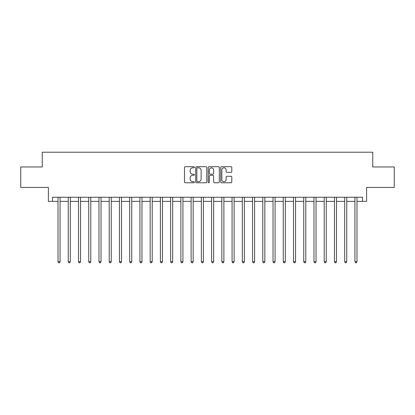 <?xml version="1.0" encoding="UTF-8"?>
<svg xmlns="http://www.w3.org/2000/svg" width="415" height="415" viewBox="0 0 415 415"><rect width="100%" height="100%" fill="white"/><g stroke="black" fill="none" stroke-linecap="round" stroke-linejoin="round"><path stroke-width="0.62" d="M194.396 167.261A0.56 0.56 0 0 0 193.831 166.695L185.292 166.695A0.804 0.804 0 0 0 184.488 167.499L184.488 181.972A0.804 0.804 0 0 0 185.292 182.776L193.831 182.776A0.56 0.56 0 0 0 194.396 182.216A0.56 0.56 0 0 0 193.831 181.651L192.726 181.651A2.573 2.573 0 0 1 190.153 179.078L190.153 177.874A2.573 2.573 0 0 1 192.726 175.301L193.831 175.301A0.56 0.56 0 0 0 194.396 174.736A0.56 0.56 0 0 0 193.831 174.175L192.726 174.175A2.573 2.573 0 0 1 190.153 171.603L190.153 170.394A2.573 2.573 0 0 1 192.726 167.821L193.831 167.821A0.56 0.56 0 0 0 194.396 167.261M230.994 172.365A0.804 0.804 0 0 0 231.798 171.561L231.798 167.499A0.804 0.804 0 0 0 230.994 166.695L221.511 166.695A0.804 0.804 0 0 0 220.707 167.499L220.707 181.972A0.804 0.804 0 0 0 221.511 182.776L230.994 182.776A0.804 0.804 0 0 0 231.798 181.972L231.798 177.07A0.804 0.804 0 0 0 230.994 176.266L226.938 176.266A0.804 0.804 0 0 0 226.134 177.07L226.134 179.498A2.153 2.153 0 0 1 223.981 181.651A2.153 2.153 0 0 1 221.833 179.498L221.833 169.974A2.153 2.153 0 0 1 223.981 167.821A2.153 2.153 0 0 1 226.134 169.974L226.134 171.561A0.804 0.804 0 0 0 226.938 172.365L230.994 172.365M52.487 201.358L52.487 197.26L362.513 197.26L362.513 201.358L366.606 201.358L366.606 187.435L394.25 187.435L394.25 166.954L372.748 166.954L372.748 152.212L42.252 152.212L42.252 166.954L20.75 166.954L20.75 187.435L48.394 187.435L48.394 201.358L58.017 201.358M206.794 167.499A0.804 0.804 0 0 0 205.99 166.695L196.508 166.695A0.804 0.804 0 0 0 195.704 167.499L195.704 181.972A0.804 0.804 0 0 0 196.508 182.776L205.99 182.776A0.804 0.804 0 0 0 206.794 181.972L206.794 167.499M209.01 166.695L218.492 166.695A0.804 0.804 0 0 1 219.296 167.499L219.296 181.972A0.804 0.804 0 0 1 218.492 182.776L214.436 182.776A0.804 0.804 0 0 1 213.632 181.972L213.632 176.105A0.804 0.804 0 0 0 212.828 175.301L210.135 175.301A0.804 0.804 0 0 0 209.331 176.105L209.331 182.216A0.56 0.56 0 0 1 208.766 182.776A0.56 0.56 0 0 1 208.206 182.216L208.206 167.499A0.804 0.804 0 0 1 209.01 166.695M60.066 201.358L68.257 201.358M70.306 201.358L78.497 201.358M80.541 201.358L88.732 201.358M90.781 201.358L98.972 201.358M101.021 201.358L109.212 201.358M111.256 201.358L119.447 201.358M121.496 201.358L129.688 201.358M131.737 201.358L139.928 201.358M141.972 201.358L150.163 201.358M152.212 201.358L160.403 201.358M162.452 201.358L170.643 201.358M172.687 201.358L180.878 201.358M182.927 201.358L191.118 201.358M193.167 201.358L201.358 201.358M203.407 201.358L211.593 201.358M213.642 201.358L221.833 201.358M223.882 201.358L232.073 201.358M234.122 201.358L242.313 201.358M244.357 201.358L252.548 201.358M254.597 201.358L262.788 201.358M264.837 201.358L273.029 201.358M275.072 201.358L283.263 201.358M285.312 201.358L293.504 201.358M295.553 201.358L303.744 201.358M305.788 201.358L313.979 201.358M316.028 201.358L324.219 201.358M326.268 201.358L334.459 201.358M336.503 201.358L344.694 201.358M346.743 201.358L354.934 201.358M356.983 201.358L362.513 201.358M197.39 167.821A0.56 0.56 0 0 0 196.829 168.386L196.829 181.09A0.56 0.56 0 0 0 197.39 181.651L198.557 181.651A2.573 2.573 0 0 0 201.13 179.078L201.13 170.394A2.573 2.573 0 0 0 198.557 167.821L197.39 167.821M213.632 170.015A2.153 2.153 0 0 0 211.479 167.862A2.153 2.153 0 0 0 209.331 170.015L209.331 173.371A0.804 0.804 0 0 0 210.135 174.175L212.828 174.175A0.804 0.804 0 0 0 213.632 173.371L213.632 170.015M60.165 197.26L60.123 197.364A0.82 0.82 90 0 0 60.066 197.67L60.066 261.725L58.017 261.725L58.017 197.67A0.82 0.82 90 0 0 57.96 197.364L57.918 197.26M60.066 261.725L59.454 262.788L58.634 262.788L58.017 261.725M70.405 197.26L70.363 197.364A0.82 0.82 90.2 0 0 70.306 197.67L70.306 261.725L68.257 261.725L68.257 197.67A0.82 0.82 90.2 0 0 68.195 197.364L68.153 197.26M70.306 261.725L69.689 262.788L68.869 262.788L68.257 261.725M80.645 197.26L80.603 197.364A0.82 0.82 90.2 0 0 80.541 197.67L80.541 261.725L78.497 261.725L78.497 197.67A0.82 0.82 90.2 0 0 78.435 197.364L78.394 197.26M80.541 261.725L79.929 262.788L79.109 262.788L78.497 261.725M90.88 197.26L90.838 197.364A0.82 0.82 90.2 0 0 90.781 197.67L90.781 261.725L88.732 261.725L88.732 197.67A0.82 0.82 90.2 0 0 88.675 197.364L88.634 197.26M90.781 261.725L90.169 262.788L89.35 262.788L88.732 261.725M101.12 197.26L101.078 197.364A0.82 0.82 90.2 0 0 101.021 197.67L101.021 261.725L98.972 261.725L98.972 197.67A0.82 0.82 90.2 0 0 98.915 197.364L98.869 197.26M101.021 261.725L100.404 262.788L99.584 262.788L98.972 261.725M111.36 197.26L111.319 197.364A0.82 0.82 90.2 0 0 111.256 197.67L111.256 261.725L109.212 261.725L109.212 197.67A0.82 0.82 90.2 0 0 109.15 197.364L109.109 197.26M111.256 261.725L110.644 262.788L109.825 262.788L109.212 261.725M121.6 197.26L121.554 197.364A0.82 0.82 90.2 0 0 121.496 197.67L121.496 261.725L119.447 261.725L119.447 197.67A0.82 0.82 90.2 0 0 119.39 197.364L119.349 197.26M121.496 261.725L120.884 262.788L120.065 262.788L119.447 261.725M131.835 197.26L131.794 197.364A0.82 0.82 90.2 0 0 131.737 197.67L131.737 261.725L129.688 261.725L129.688 197.67A0.82 0.82 90.2 0 0 129.63 197.364L129.589 197.26M131.737 261.725L131.119 262.788L130.3 262.788L129.688 261.725M142.075 197.26L142.034 197.364A0.82 0.82 90.2 0 0 141.972 197.67L141.972 261.725L139.928 261.725L139.928 197.67A0.82 0.82 90.2 0 0 139.865 197.364L139.824 197.26M141.972 261.725L141.359 262.788L140.54 262.788L139.928 261.725M152.315 197.26L152.274 197.364A0.82 0.82 90.2 0 0 152.212 197.67L152.212 261.725L150.163 261.725L150.163 197.67A0.82 0.82 90.2 0 0 150.106 197.364L150.064 197.26M152.212 261.725L151.6 262.788L150.78 262.788L150.163 261.725M162.55 197.26L162.509 197.364A0.82 0.82 90.2 0 0 162.452 197.67L162.452 261.725L160.403 261.725L160.403 197.67A0.82 0.82 90.2 0 0 160.346 197.364L160.304 197.26M162.452 261.725L161.834 262.788L161.015 262.788L160.403 261.725M172.79 197.26L172.749 197.364A0.82 0.82 90.2 0 0 172.687 197.67L172.687 261.725L170.643 261.725L170.643 197.67A0.82 0.82 90.2 0 0 170.581 197.364L170.539 197.26M172.687 261.725L172.075 262.788L171.255 262.788L170.643 261.725M183.031 197.26L182.989 197.364A0.82 0.82 90.2 0 0 182.927 197.67L182.927 261.725L180.878 261.725L180.878 197.67A0.82 0.82 90.2 0 0 180.821 197.364L180.779 197.26M182.927 261.725L182.315 262.788L181.495 262.788L180.878 261.725M193.266 197.26L193.224 197.364A0.82 0.82 90.2 0 0 193.167 197.67L193.167 261.725L191.118 261.725L191.118 197.67A0.82 0.82 90.2 0 0 191.061 197.364L191.019 197.26M193.167 261.725L192.55 262.788L191.735 262.788L191.118 261.725M203.506 197.26L203.464 197.364A0.82 0.82 90.2 0 0 203.407 197.67L203.407 261.725L201.358 261.725L201.358 197.67A0.82 0.82 90.2 0 0 201.296 197.364L201.254 197.26M203.407 261.725L202.79 262.788L201.97 262.788L201.358 261.725M213.746 197.26L213.704 197.364A0.82 0.82 90.2 0 0 213.642 197.67L213.642 261.725L211.593 261.725L211.593 197.67A0.82 0.82 90.2 0 0 211.536 197.364L211.494 197.26M213.642 261.725L213.03 262.788L212.21 262.788L211.593 261.725M223.981 197.26L223.939 197.364A0.82 0.82 90.2 0 0 223.882 197.67L223.882 261.725L221.833 261.725L221.833 197.67A0.82 0.82 90.2 0 0 221.776 197.364L221.735 197.26M223.882 261.725L223.265 262.788L222.45 262.788L221.833 261.725M234.221 197.26L234.179 197.364A0.82 0.82 90.2 0 0 234.122 197.67L234.122 261.725L232.073 261.725L232.073 197.67A0.82 0.82 90.2 0 0 232.011 197.364L231.969 197.26M234.122 261.725L233.505 262.788L232.685 262.788L232.073 261.725M244.461 197.26L244.419 197.364A0.82 0.82 90.2 0 0 244.357 197.67L244.357 261.725L242.313 261.725L242.313 197.67A0.82 0.82 90.2 0 0 242.251 197.364L242.21 197.26M244.357 261.725L243.745 262.788L242.925 262.788L242.313 261.725M254.696 197.26L254.654 197.364A0.82 0.82 90.2 0 0 254.597 197.67L254.597 261.725L252.548 261.725L252.548 197.67A0.82 0.82 90.2 0 0 252.491 197.364L252.45 197.26M254.597 261.725L253.985 262.788L253.166 262.788L252.548 261.725M264.936 197.26L264.894 197.364A0.82 0.82 90.2 0 0 264.837 197.67L264.837 261.725L262.788 261.725L262.788 197.67A0.82 0.82 90.2 0 0 262.726 197.364L262.685 197.26M264.837 261.725L264.22 262.788L263.401 262.788L262.788 261.725M275.176 197.26L275.135 197.364A0.82 0.82 90.2 0 0 275.072 197.67L275.072 261.725L273.029 261.725L273.029 197.67A0.82 0.82 90.2 0 0 272.966 197.364L272.925 197.26M275.072 261.725L274.46 262.788L273.641 262.788L273.029 261.725M285.411 197.26L285.37 197.364A0.82 0.82 90.2 0 0 285.312 197.67L285.312 261.725L283.263 261.725L283.263 197.67A0.82 0.82 90.2 0 0 283.206 197.364L283.165 197.26M285.312 261.725L284.7 262.788L283.881 262.788L283.263 261.725M295.651 197.26L295.61 197.364A0.82 0.82 90.2 0 0 295.553 197.67L295.553 261.725L293.504 261.725L293.504 197.67A0.82 0.82 90.2 0 0 293.447 197.364L293.4 197.26M295.553 261.725L294.935 262.788L294.116 262.788L293.504 261.725M305.891 197.26L305.85 197.364A0.82 0.82 90.2 0 0 305.788 197.67L305.788 261.725L303.744 261.725L303.744 197.67A0.82 0.82 90.2 0 0 303.681 197.364L303.64 197.26M305.788 261.725L305.175 262.788L304.356 262.788L303.744 261.725M316.131 197.26L316.085 197.364A0.82 0.82 90.2 0 0 316.028 197.67L316.028 261.725L313.979 261.725L313.979 197.67A0.82 0.82 90.2 0 0 313.922 197.364L313.88 197.26M316.028 261.725L315.416 262.788L314.596 262.788L313.979 261.725M326.366 197.26L326.325 197.364A0.82 0.82 90.2 0 0 326.268 197.67L326.268 261.725L324.219 261.725L324.219 197.67A0.82 0.82 90.2 0 0 324.162 197.364L324.12 197.26M326.268 261.725L325.651 262.788L324.831 262.788L324.219 261.725M336.607 197.26L336.565 197.364A0.82 0.82 90.2 0 0 336.503 197.67L336.503 261.725L334.459 261.725L334.459 197.67A0.82 0.82 90.2 0 0 334.397 197.364L334.355 197.26M336.503 261.725L335.891 262.788L335.071 262.788L334.459 261.725M346.847 197.26L346.805 197.364A0.82 0.82 90.2 0 0 346.743 197.67L346.743 261.725L344.694 261.725L344.694 197.67A0.82 0.82 90.2 0 0 344.637 197.364L344.595 197.26M346.743 261.725L346.131 262.788L345.311 262.788L344.694 261.725M357.082 197.26L357.04 197.364A0.82 0.82 90.2 0 0 356.983 197.67L356.983 261.725L354.934 261.725L354.934 197.67A0.82 0.82 90.2 0 0 354.877 197.364L354.835 197.26M356.983 261.725L356.366 262.788L355.546 262.788L354.934 261.725"/></g></svg>
